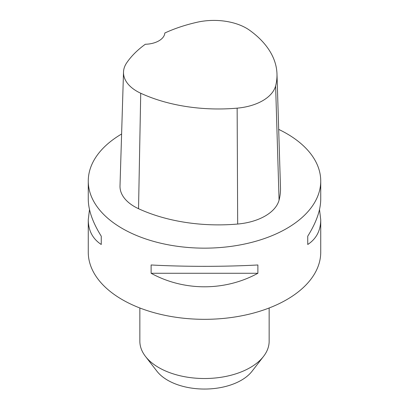<?xml version="1.0" encoding="UTF-8"?>
<svg xmlns="http://www.w3.org/2000/svg" width="409" height="409" viewBox="0 0 409 409"><rect width="100%" height="100%" fill="white"/><g stroke="black" fill="none" stroke-linecap="round" stroke-linejoin="round"><path stroke-width="0.61" d="M319.511 209.515L320.733 219.786L320.733 252.22A116.233 67.107 180 0 1 248.979 314.219A116.233 67.107 180 0 1 122.311 299.669A116.233 67.107 180 0 1 88.267 252.22L88.267 219.786L89.489 209.515M278.687 129.387A116.233 67.107 180 0 1 286.689 133.595A116.233 67.107 180 0 1 320.733 181.044A116.233 67.107 180 0 1 204.5 248.151A116.233 67.107 180 0 1 88.267 181.044A116.233 67.107 180 0 1 121.606 134.004M151.115 273.273L151.115 264.971C183.994 266.791 225.006 266.791 257.885 264.971L257.885 273.273C225.006 291.305 183.994 291.305 151.115 273.273L257.885 273.273M320.733 219.786C320.646 230.62 316.315 238.851 307.747 244.49L307.747 236.187C316.315 222.465 320.646 210.149 320.733 199.239L320.733 181.044M88.267 181.044L88.267 199.239C88.354 210.149 92.685 222.465 101.253 236.187L101.253 244.49C92.685 238.851 88.354 230.62 88.267 219.786M276.98 73.937L280.487 187.782A127.853 73.814 180 0 1 279.076 200.093A49.397 28.518 180 0 1 237.675 224.04A127.853 73.814 180 0 1 138.539 208.702A49.397 28.518 180 0 1 120.006 185.926L123.513 72.081A45.895 26.498 180 0 1 126.678 62.868A124.351 71.795 180 0 1 145.323 44.259A20.343 11.743 180 0 0 164.827 33.006A124.351 71.795 180 0 1 197.215 22.224A45.895 26.498 180 0 1 249.73 30.348A124.351 71.795 180 0 1 276.98 73.937A124.351 71.795 180 0 1 275.615 85.91A45.895 26.498 180 0 1 237.143 108.155A124.351 71.795 180 0 1 140.727 93.242A45.895 26.498 180 0 1 123.513 72.081M307.747 236.187L307.747 244.49M101.253 244.49L101.253 236.187M139.847 307.987L139.847 341.193A64.653 37.326 0 0 0 145.481 356.428L156.964 371.26A52.071 30.061 0 0 0 167.68 380.242A52.071 30.061 0 0 0 252.036 371.26L263.519 356.428A64.653 37.326 0 0 0 269.153 341.193L269.153 307.987M145.481 356.428A64.653 37.326 0 0 0 158.784 367.589A64.653 37.326 0 0 0 263.519 356.428M275.615 85.91L279.076 200.093M237.143 108.155L237.675 224.04M140.727 93.242L138.539 208.702"/></g></svg>
